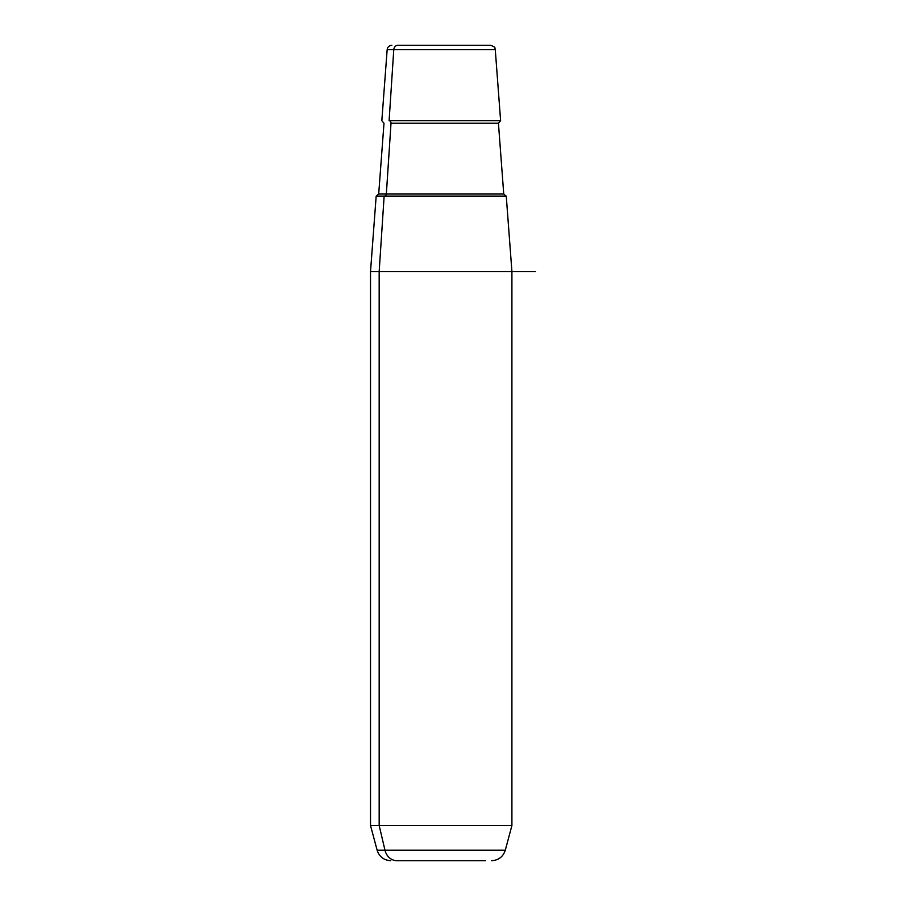 <?xml version="1.0" encoding="UTF-8"?>
<svg xmlns="http://www.w3.org/2000/svg" width="906" height="906" viewBox="0 0 906 906"><rect width="100%" height="100%" fill="white"/><g stroke="black" fill="none" stroke-linecap="round" stroke-linejoin="round"><path stroke-width="1.36" d="M491.641 860.7C498.549 860.281 503.102 856.793 505.299 850.224L384.982 850.224L505.299 850.224L511.913 825.525L511.913 271.54L379.172 271.54L384.133 196.126L506.261 196.126L511.913 271.54L370.52 271.54L379.172 271.54L379.172 825.525L379.172 271.54L384.133 196.126L376.171 196.126L370.52 271.54L370.52 825.525L379.172 825.525L370.52 825.525L377.134 850.224L384.982 850.224L379.172 825.525L511.913 825.525L379.172 825.525L384.982 850.224L377.134 850.224C379.331 856.793 383.884 860.281 390.792 860.7M484.529 45.3L397.904 45.3A4.711 4.134 90 0 0 393.77 49.66L495.276 49.66L393.77 49.66L389.104 120.713L393.77 49.66L387.156 49.66L393.77 49.66A4.711 4.134 -90 0 1 397.904 45.3L490.576 45.3C497.1 47.622 494.178 48.312 495.276 49.66L500.61 120.713L389.104 120.713A2.356 2.072 -90 0 1 391.007 123.239L386.352 193.941L503.736 193.941L386.352 193.941A2.356 2.072 -90 0 1 384.291 196.126A2.356 2.072 90 0 0 386.352 193.941L378.697 193.941L386.352 193.941L391.007 123.239L498.436 123.239L391.007 123.239A2.356 2.072 90 0 0 389.104 120.713L500.61 120.713L498.436 123.239L503.736 193.941L506.08 196.126M485.469 860.7L396.964 860.7L485.469 860.7M420.837 860.7L396.964 860.7L420.837 860.7M384.982 850.224A14.145 12.412 90 0 0 396.964 860.7A14.145 12.412 -90 0 1 384.982 850.224M498.3 196.126L384.133 196.126M441.222 271.54L535.48 271.54M391.856 45.3C389.161 45.538 387.587 46.987 387.156 49.66L381.834 120.713L383.997 123.239L378.697 193.941L376.352 196.126"/></g></svg>
